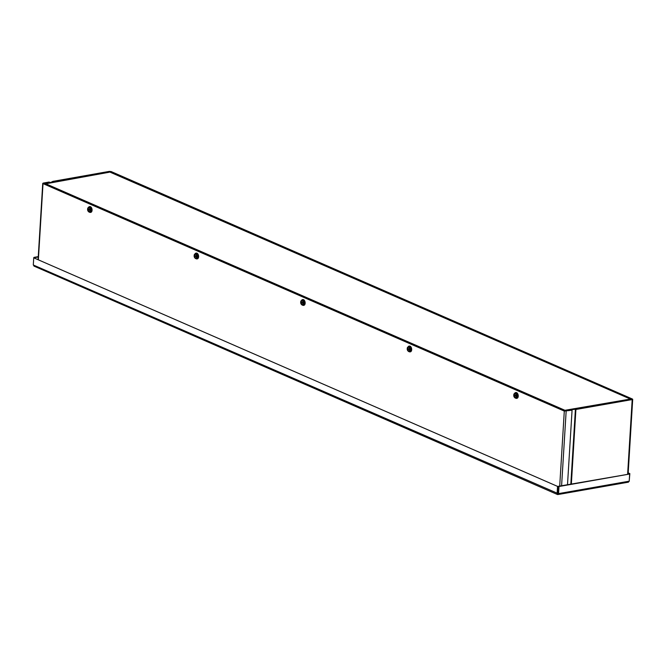 <?xml version="1.0" encoding="UTF-8"?>
<svg xmlns="http://www.w3.org/2000/svg" width="666" height="666" viewBox="0 0 666 666"><rect width="100%" height="100%" fill="white"/><g stroke="black" fill="none" stroke-linecap="round" stroke-linejoin="round"><path stroke-width="1" d="M570.829 484.099L575.391 409.565L632.192 399.567L632.417 399.026L111.139 171.562L109.291 171.395L53.005 181.352L50.849 182.392L43.973 183.608L110.448 171.686L631.734 399.15L575.366 409.29L571.07 409.39L564.735 410.847L571.586 409.349M575.191 409.307L571.778 409.615L571.753 410.065M45.213 184.149A1.315 0.974 -66.4 0 1 45.846 183.791L564.951 410.298A1.315 0.974 113.6 0 0 564.402 410.572M109.074 172.269L45.846 183.791M564.951 410.298L630.153 399.101L630.352 399.558M573.642 408.757L573.609 409.324M53.996 182.009A1.315 0.791 -100 0 0 53.688 181.968A1.315 0.791 -100 0 0 53.188 182.492M109.957 172.111L630.461 399.084L109.957 172.111M630.619 399.95L630.153 399.101M34.432 266.142L33.3 264.993L33.741 257.825L557.542 486.388L557.109 493.556L557.892 494.555L628.471 482.159M557.492 494.522L558.558 493.689L558.99 486.521L629.661 474.017L629.22 481.185L628.113 482.126M33.741 257.825L557.542 486.388M557.775 493.648L558.233 486.263M557.892 494.555L557.792 493.439L33.3 264.993M629.22 481.185L557.942 493.722L558.449 486.288L629.661 474.017M558.449 486.288L558.99 486.521M38.245 256.968L33.891 257.8M38.262 256.635L33.916 257.401M629.187 481.352L629.836 473.601L628.196 472.885M629.145 473.792L628.171 473.293M629.145 473.717L629.836 473.601M49.684 182.601L49.159 182.034L43.248 183.083L43.024 183.616L564.302 411.08L572.069 410.206L567.507 484.682M49.7 182.268L43.715 183.5L564.993 410.955L572.069 410.206M88.403 207.584A2.93 1.765 80 0 1 89.427 206.66A2.93 1.765 80 0 1 91.733 210.323A2.93 1.765 80 0 1 90.443 212.421A2.93 1.765 80 0 1 89.327 212.054M89.602 206.643A2.93 1.765 80 0 1 89.768 206.602A2.93 1.765 80 0 1 92.075 210.265A2.93 1.765 80 0 1 90.784 212.362A2.93 1.765 80 0 1 90.609 212.379M88.253 209.007L90.951 210.506L89.735 208.192A2.206 1.332 80 0 1 90.31 209.99L90.168 209.923A1.99 1.199 -100 0 0 89.602 208.275A1.99 1.199 -100 0 0 87.754 208.874L87.621 208.816A2.206 1.332 80 0 1 87.704 208.458A2.206 1.332 80 0 1 88.378 207.592A2.206 1.332 80 0 1 89.735 208.192L89.361 207.234L90.085 207.109L91.367 208.916L91.217 211.347L89.51 211.838A2.206 1.332 80 0 1 88.212 211.322A2.206 1.332 80 0 1 88.153 211.247L89.061 212.104M90.16 209.84L87.995 208.899A1.823 1.099 -100 0 1 89.644 208.325M90.077 210.781A1.823 1.099 -100 0 1 88.861 211.372A1.823 1.099 -100 0 1 87.954 209.532L90.268 210.623A2.206 1.332 80 0 1 89.51 211.838L90.951 210.506M87.954 209.532L87.721 209.507A1.99 1.199 -100 0 0 88.728 211.563A1.99 1.199 -100 0 0 90.06 210.847A1.99 1.199 -100 0 0 90.126 210.556M88.237 209.324L87.721 209.507M87.579 209.449A2.206 1.332 -100 0 0 88.153 211.247M89.361 207.234L87.929 207.859L87.621 208.808L87.929 207.859M90.493 211.48L91.217 211.347M90.643 209.049L91.367 208.916M194.788 255.494L197.486 256.993L195.896 253.721L194.913 254.087A2.206 1.332 80 0 1 196.27 254.678A2.206 1.332 80 0 1 196.845 256.477L196.703 256.418A1.99 1.199 -100 0 0 196.137 254.762A1.99 1.199 -100 0 0 194.297 255.361L194.156 255.303A2.206 1.332 80 0 1 194.239 254.945A2.206 1.332 80 0 1 194.913 254.087A2.93 1.765 80 0 1 195.962 253.147A2.93 1.765 80 0 1 198.268 256.818A2.93 1.765 80 0 1 196.978 258.916A2.93 1.765 80 0 1 195.862 258.541M196.137 253.13A2.93 1.765 80 0 1 196.304 253.088A2.93 1.765 80 0 1 198.618 256.751A2.93 1.765 80 0 1 197.327 258.849A2.93 1.765 80 0 1 197.153 258.866M195.896 253.721L196.62 253.596L197.902 255.403L197.752 257.842L196.045 258.325A2.206 1.332 80 0 1 194.747 257.809A2.206 1.332 80 0 1 194.688 257.734L195.604 258.591M196.703 256.327L194.53 255.386A1.823 1.099 -100 0 1 196.179 254.812M196.612 257.276A1.823 1.099 -100 0 1 195.404 257.859A1.823 1.099 -100 0 1 194.497 256.019L196.803 257.109A2.206 1.332 80 0 1 196.045 258.325L197.036 257.967L196.803 257.109M194.497 256.019L194.256 255.994A1.99 1.199 -100 0 0 195.263 258.05A1.99 1.199 -100 0 0 196.595 257.334A1.99 1.199 -100 0 0 196.67 257.043M194.772 255.811L194.256 255.994M194.114 255.935A2.206 1.332 -100 0 0 194.688 257.734M194.913 254.087L194.164 255.294L194.464 254.345M197.486 256.993L196.836 257.109M197.036 257.967L197.752 257.842M197.186 255.536L197.902 255.403M301.473 300.557A2.93 1.765 80 0 1 302.497 299.633A2.93 1.765 80 0 1 304.812 303.305A2.93 1.765 80 0 1 303.521 305.403A2.93 1.765 80 0 1 302.406 305.028M302.672 299.617A2.93 1.765 80 0 1 302.839 299.575A2.93 1.765 80 0 1 305.153 303.238A2.93 1.765 80 0 1 303.863 305.336A2.93 1.765 80 0 1 303.688 305.353M301.323 301.981L304.029 303.48L302.805 301.165A2.206 1.332 80 0 1 303.38 302.963L303.246 302.905A1.99 1.199 -100 0 0 302.68 301.248A1.99 1.199 -100 0 0 300.832 301.848L300.691 301.79A2.206 1.332 80 0 1 300.774 301.44A2.206 1.332 80 0 1 301.448 300.574A2.206 1.332 80 0 1 302.805 301.165L302.439 300.216L303.155 300.083L304.445 301.898L304.295 304.329L302.589 304.812A2.206 1.332 80 0 1 301.282 304.295A2.206 1.332 80 0 1 301.223 304.22L302.139 305.078M303.238 302.822L301.074 301.873A1.823 1.099 -100 0 1 302.714 301.298M303.155 303.763A1.823 1.099 -100 0 1 301.939 304.345A1.823 1.099 -100 0 1 301.032 302.506L303.346 303.596A2.206 1.332 80 0 1 302.589 304.812L304.029 303.48M301.032 302.506L300.791 302.481A1.99 1.199 -100 0 0 301.798 304.537A1.99 1.199 -100 0 0 303.13 303.821A1.99 1.199 -100 0 0 303.205 303.538M301.307 302.297L300.791 302.481M300.657 302.422A2.206 1.332 -100 0 0 301.223 304.22M302.439 300.216L300.999 300.832L300.699 301.781L300.999 300.832M303.571 304.454L304.295 304.329M303.721 302.023L304.445 301.898M408.017 347.044A2.93 1.765 80 0 1 409.032 346.12A2.93 1.765 80 0 1 411.347 349.792A2.93 1.765 80 0 1 410.056 351.889A2.93 1.765 80 0 1 408.941 351.515M409.207 346.104A2.93 1.765 80 0 1 409.382 346.062A2.93 1.765 80 0 1 411.688 349.733A2.93 1.765 80 0 1 410.398 351.823A2.93 1.765 80 0 1 410.223 351.839M407.867 348.476L410.564 349.975L409.349 347.652A2.206 1.332 80 0 1 409.915 349.45L409.781 349.392A1.99 1.199 -100 0 0 409.215 347.735A1.99 1.199 -100 0 0 407.367 348.335L407.234 348.276A2.206 1.332 80 0 1 407.317 347.927A2.206 1.332 80 0 1 407.983 347.061A2.206 1.332 80 0 1 409.349 347.652L408.974 346.703L409.69 346.57L410.98 348.385L410.83 350.815L409.124 351.298A2.206 1.332 80 0 1 407.825 350.782A2.206 1.332 80 0 1 407.767 350.707L408.674 351.565M409.773 349.309L407.609 348.36A1.823 1.099 -100 0 1 409.257 347.785M409.69 350.249A1.823 1.099 -100 0 1 408.474 350.832A1.823 1.099 -100 0 1 407.567 348.992L409.881 350.083A2.206 1.332 80 0 1 409.124 351.298L410.106 350.94L409.881 350.083M407.567 348.992L407.334 348.967A1.99 1.199 -100 0 0 408.333 351.024A1.99 1.199 -100 0 0 409.673 350.308A1.99 1.199 -100 0 0 409.74 350.025M407.842 348.784L407.334 348.967M407.192 348.909A2.206 1.332 -100 0 0 407.767 350.707M408.974 346.703L407.542 347.327L407.234 348.268L407.542 347.327M410.564 349.975L409.915 350.083M410.106 350.94L410.83 350.815M410.256 348.509L410.98 348.385M514.552 393.539A2.93 1.765 80 0 1 515.576 392.607A2.93 1.765 80 0 1 517.882 396.278A2.93 1.765 80 0 1 516.591 398.376A2.93 1.765 80 0 1 515.476 398.01M515.75 392.59A2.93 1.765 80 0 1 515.917 392.549A2.93 1.765 80 0 1 518.231 396.22A2.93 1.765 80 0 1 516.941 398.318A2.93 1.765 80 0 1 516.766 398.335M514.402 394.963L517.099 396.461L515.884 394.139A2.206 1.332 80 0 1 516.458 395.937L516.317 395.879A1.99 1.199 -100 0 0 515.75 394.222A1.99 1.199 -100 0 0 513.902 394.83L513.769 394.763A2.206 1.332 80 0 1 513.852 394.414A2.206 1.332 80 0 1 514.527 393.548A2.206 1.332 80 0 1 515.884 394.139L515.509 393.19L516.233 393.057L517.515 394.871L517.365 397.302L515.659 397.785A2.206 1.332 80 0 1 514.36 397.269A2.206 1.332 80 0 1 514.302 397.194L515.209 398.052M516.317 395.795L514.144 394.846A1.823 1.099 -100 0 1 515.792 394.272M516.225 396.736A1.823 1.099 -100 0 1 515.009 397.327A1.823 1.099 -100 0 1 514.11 395.479L516.416 396.57A2.206 1.332 80 0 1 515.659 397.785L516.649 397.427L516.416 396.57M514.11 395.479L513.869 395.454A1.99 1.199 -100 0 0 514.876 397.51A1.99 1.199 -100 0 0 516.208 396.794A1.99 1.199 -100 0 0 516.283 396.511M514.385 395.271L513.869 395.454M513.727 395.396A2.206 1.332 -100 0 0 514.302 397.194M515.509 393.19L514.077 393.814L513.769 394.755L514.077 393.814M517.099 396.461L516.45 396.57M516.649 397.427L517.365 397.302M516.791 394.996L517.515 394.871M110.448 171.686L110.423 172.169M51.732 182.742L50.966 182.359M53.388 182.143L52.639 181.468M53.546 181.593L53.513 182.034M109.807 172.086L109.832 171.628M575.907 409.523L571.353 484.007M627.638 474.042L632.192 399.567M43.024 183.616L38.387 259.432M566.15 411.247L561.596 485.73M559.715 486.063L564.302 411.08M632.7 399.292L628.13 473.959M109.499 172.094L53.688 181.968M557.492 494.53L33.933 266.075M42.741 183.35L38.095 259.307"/></g></svg>
